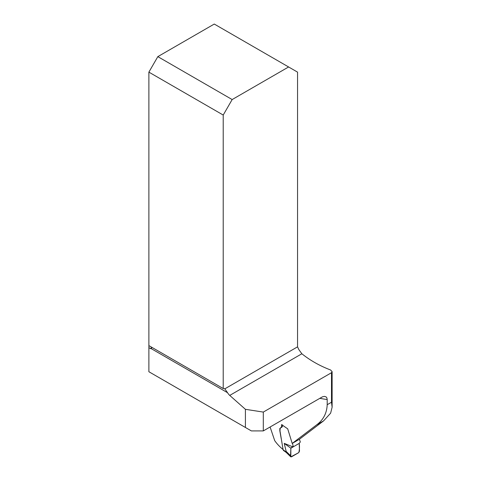 <?xml version="1.0" encoding="UTF-8"?>
<svg xmlns="http://www.w3.org/2000/svg" width="481" height="481" viewBox="0 0 481 481"><rect width="100%" height="100%" fill="white"/><g stroke="black" fill="none" stroke-linecap="round" stroke-linejoin="round"><path stroke-width="0.72" d="M281.265 438.894L279.816 430.699L279.84 428.457L281.457 427.242L281.559 424.585L287.71 428.842L292.201 443.434L299.338 439.315L323.581 420.881L330.627 413.161L332.118 407.239L331.499 402.224L327.2 404.707L327.2 399.537A74.862 43.224 180 0 1 319.793 398.304M263.305 430.916L263.305 412.079L331.499 372.709L332.118 371.711L330.627 370.003C319.889 365.921 310.299 360.51 301.858 353.769L298.899 349.675L297.553 346.849L297.553 72.132L288.606 66.967L232.161 99.555L157.828 56.638L148.882 72.132L223.214 115.049L223.214 388.54A6.746 3.896 -60 0 1 224.801 388.834A6.746 3.896 -60 0 1 224.813 388.846L227.579 392.724A6.746 3.896 -120 0 0 229.738 395.412L245.412 409.313L245.412 427.471L251.377 430.916L263.305 430.916L322.444 396.825L324.435 396.374L326.07 396.873L326.882 397.901L327.2 399.537M270.094 426.996L274.705 440.632A74.862 43.224 180 0 0 283.062 449.525M292.201 443.434L316.576 424.921C323.274 419.991 326.815 413.257 327.2 404.707M245.412 427.471L148.882 371.735L148.882 347.637L150.373 348.497A2.11 1.221 -120 0 0 151.268 348.665L151.425 348.599M263.305 412.079L245.412 409.313M148.882 347.637L148.882 72.132M148.882 345.623L223.214 388.54M157.828 56.638L214.267 24.05L288.606 66.967M227.579 392.724L151.268 348.665L151.713 347.721A6.746 3.896 120 0 0 151.515 347.144M223.214 115.049L232.161 99.555M292.454 443.29L293.145 446.085L290.855 448.214L290.554 455.675L286.177 451.412L284.217 443.374L292.568 446.735M299.386 439.279L300.33 441.937L299.236 443.374L290.855 448.214L290.825 456.89L298.827 452.573C299.519 449.434 299.657 446.368 299.236 443.374L299.489 451.124L298.653 452.693L291.468 456.842L290.542 456.295L290.734 456.818M285.365 451.298L285.576 451.93L283.543 450.547L283.105 449.759L286.454 452.224L286.177 451.412M283.105 449.759L279.984 430.892L280.14 428.595L280.826 427.525L281.686 427.332L282.491 426.07L282.569 424.921M281.686 427.332L281.138 427.657M290.855 448.214L284.217 443.374M286.454 452.224L290.542 456.295L290.554 455.675M286.49 452.344L286.646 452.843L285.54 451.899M301.858 353.769L229.738 395.412M150.373 348.497L151.713 347.721M224.813 388.846L297.553 346.849M331.499 372.709L331.499 402.224M323.581 420.881L316.576 424.921M281.487 427.152L282.359 426.695M332.118 371.591L332.118 407.239M290.692 456.782L286.628 452.819"/></g></svg>
